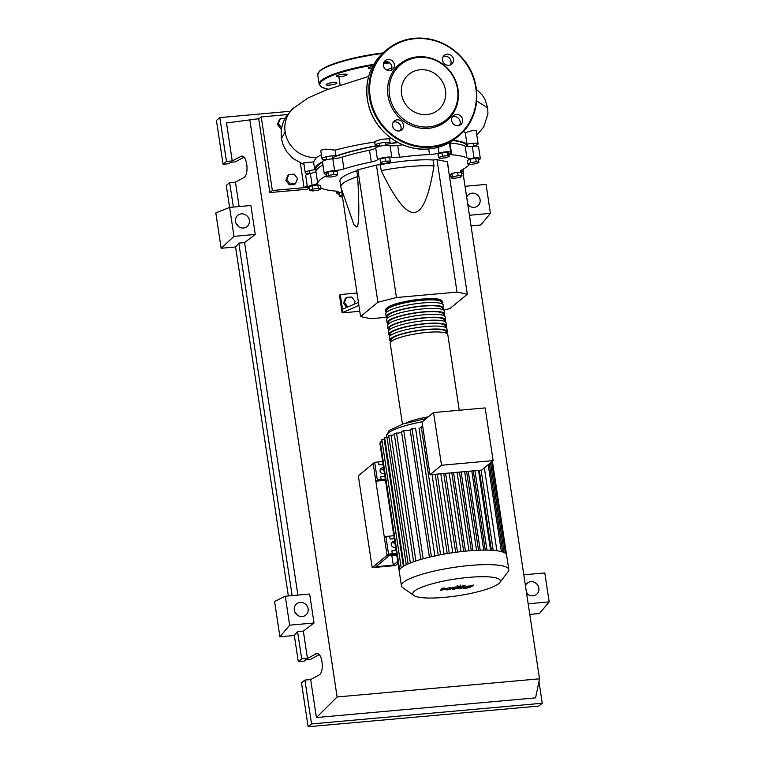 <?xml version="1.0" encoding="UTF-8"?>
<svg xmlns="http://www.w3.org/2000/svg" width="765" height="765" viewBox="0 0 765 765"><rect width="100%" height="100%" fill="white"/><g stroke="black" fill="none" stroke-linecap="round" stroke-linejoin="round"><path stroke-width="1.15" d="M467.444 146.526A76.682 14.64 171.4 0 0 452.689 140.55M398.068 142.548A76.682 14.64 171.4 0 0 385.761 144.336M379.775 145.34A76.682 14.64 171.4 0 0 332.546 157.571M322.514 162.228A76.682 14.64 171.4 0 0 318.756 164.771A76.682 14.64 171.4 0 0 315.859 169.696L316.022 170.815M347.673 307.023L344.48 302.405L346.43 297.461L351.757 296.983L355.132 301.448L354.013 304.279M346.717 307.434L343.514 303.198L344.48 302.405M343.514 303.198L345.464 298.254L346.43 297.461M356.997 293.043L340.301 294.535L339.478 295.223L342.146 312.885L358.852 305.321M358.412 302.376L342.529 309.251L340.301 294.535M359.76 311.298L342.146 312.885M342.969 312.197L342.529 309.251M436.987 159.646L447.276 161.769L467.31 294.219L457.021 292.096L436.987 159.646L433.095 159.99L433.984 165.881A54.592 10.423 171.4 0 0 381.209 170.614C395.17 199.531 406.196 213.454 414.276 212.402C422.452 212.001 429.022 196.49 433.984 165.881M443.652 310.169L449.954 308.563L467.31 294.219M457.021 292.096L396.461 297.528L377.91 302.242L360.564 316.586L341.114 187.97M377.91 302.242L357.877 169.782L376.428 165.077L380.32 164.724L381.209 170.614M357.657 176.591A54.592 10.423 171.4 0 0 340.817 186.995A54.592 10.423 171.4 0 0 340.894 187.329L353.899 224.681L356.767 226.995C359.148 225.398 359.445 208.596 357.657 176.591L356.767 170.71L357.877 169.782M360.564 316.586L370.843 318.709L386.411 317.312M396.461 297.528L376.428 165.077M340.817 186.995L339.928 181.114A54.592 10.423 -8.6 0 1 356.767 170.71M380.32 164.724A54.592 10.423 -8.6 0 1 433.095 159.99M448.778 171.695L448.787 171.016A54.592 10.423 171.4 0 0 448.768 170.672A54.592 10.423 171.4 0 0 448.51 169.954M447.621 164.064A54.592 10.423 -8.6 0 1 447.879 164.791L448.768 170.672M478.9 162.323L476.04 163.662L470.504 164.456L467.817 163.901L470.666 162.553L476.213 161.769L478.9 162.323L478.383 158.91L475.696 158.355L476.213 161.769M470.666 162.553L470.15 159.139L467.3 160.487L467.817 163.901M470.15 159.139L475.696 158.355M447.85 155.697L449.189 156.548L445.201 157.877L439.875 158.355L438.536 157.504L442.514 156.175L447.85 155.697L447.334 152.283L448.673 153.134L449.189 156.548M442.514 156.175L441.998 152.761L438.02 154.09L438.536 157.504M441.998 152.761L447.334 152.283M385.503 161.176L390.255 161.042L390.16 162.132L385.311 163.366L380.559 163.5L380.654 162.41L385.503 161.176L384.986 157.762L389.739 157.628L390.255 161.042M380.654 162.41L380.138 158.986L380.559 163.5M380.138 158.986L384.986 157.762M328.376 175.548L333.75 174.506L337.604 174.726L336.074 175.988L330.7 177.031L326.846 176.811L328.376 175.548L327.86 172.135L333.234 171.092L333.75 174.506M333.234 171.092L337.088 171.312L337.604 174.726M327.86 172.135L326.33 173.397L326.846 176.811M309.94 190.409L312.789 189.06L318.336 188.276L321.023 188.831L318.173 190.169L312.627 190.963L309.94 190.409L309.423 186.985L312.273 185.646L312.789 189.06M312.273 185.646L317.819 184.862L318.336 188.276M317.819 184.862L320.506 185.417L321.023 188.831M342.462 196.901L340.989 197.035L339.65 196.175L342.223 195.314M341.706 191.9L339.134 192.761L339.65 196.175M460.463 177.174L455.079 178.216L451.235 178.006L452.756 176.744L458.139 175.692L461.984 175.912L460.463 177.174M452.756 176.744L452.239 173.33L450.719 174.592L451.235 178.006M452.239 173.33L457.623 172.278L458.139 175.692M457.623 172.278L461.467 172.498L461.984 175.912M339.335 194.1A7.583 1.444 -8.6 0 1 336.963 193.421A7.583 1.444 -8.6 0 1 337.537 192.732A9.094 1.74 171.4 0 0 338.226 191.9A9.094 1.74 171.4 0 0 336.036 191.126A77.284 14.755 -8.6 0 1 320.898 188.008M469.452 164.236A77.284 14.755 -8.6 0 1 461.544 170.06A9.094 1.74 171.4 0 0 460.501 171.073A9.094 1.74 171.4 0 0 462.184 171.8A7.583 1.444 -8.6 0 1 463.59 172.412A7.583 1.444 -8.6 0 1 461.658 173.712M326.464 174.257A9.094 1.74 171.4 0 0 325.613 174.095A7.583 1.444 -8.6 0 1 324.217 173.492A7.583 1.444 -8.6 0 1 334.592 170.585A9.094 1.74 171.4 0 0 343.934 168.931A77.284 14.755 -8.6 0 1 371.274 161.989A9.094 1.74 171.4 0 0 377.489 159.694A7.583 1.444 -8.6 0 1 384.04 157.523A7.583 1.444 -8.6 0 1 391.823 157.284A9.094 1.74 171.4 0 0 399.483 157.255A77.284 14.755 -8.6 0 1 429.538 154.559A9.094 1.74 171.4 0 0 438.976 153.057A7.583 1.444 -8.6 0 1 446.674 151.814A7.583 1.444 -8.6 0 1 450.843 152.484A7.583 1.444 -8.6 0 1 450.269 153.172A9.094 1.74 171.4 0 0 449.581 153.994A9.094 1.74 171.4 0 0 451.761 154.769L449.983 142.998A9.094 1.74 -8.6 0 1 449.399 142.94M451.761 154.769A77.284 14.755 -8.6 0 1 466.927 157.896A9.094 1.74 171.4 0 0 474.061 158.078A7.583 1.444 -8.6 0 1 480.334 158.565A7.583 1.444 -8.6 0 1 478.517 159.828M449.983 142.998A77.284 14.755 -8.6 0 1 465.149 146.125L466.927 157.896M474.061 158.078L472.282 146.297A9.094 1.74 -8.6 0 1 465.149 146.125M399.483 157.255L397.704 145.484A9.094 1.74 -8.6 0 1 390.045 145.513L391.823 157.284M397.704 145.484A77.284 14.755 -8.6 0 1 402.887 144.834M343.934 168.931L342.156 157.16A9.094 1.74 -8.6 0 1 332.813 158.814L334.592 170.585M342.156 157.16A77.284 14.755 -8.6 0 1 369.495 150.217L371.274 161.989M377.489 159.694L375.711 147.922A9.094 1.74 -8.6 0 1 369.495 150.217M309.576 188.008A7.583 1.444 -8.6 0 1 307.473 187.339A7.583 1.444 -8.6 0 1 312.11 185.264A9.094 1.74 171.4 0 0 317.657 182.959A77.284 14.755 -8.6 0 1 326.263 175.845A9.094 1.74 171.4 0 0 326.665 175.615M317.657 182.959L315.878 171.188A77.284 14.755 -8.6 0 1 322.916 164.915M315.878 171.188A9.094 1.74 -8.6 0 1 310.332 173.492L312.11 185.264M450.862 175.539A9.094 1.74 171.4 0 0 449.39 175.74M324.217 173.492L322.438 161.711A7.583 1.444 -8.6 0 1 332.813 158.814M375.711 147.922A7.583 1.444 -8.6 0 1 382.251 145.752A7.583 1.444 -8.6 0 1 390.045 145.513M472.282 146.297A7.583 1.444 -8.6 0 1 478.555 146.794L480.334 158.565M307.473 187.339L305.684 175.558A7.583 1.444 -8.6 0 1 310.332 173.492M386.602 312.244A29.118 5.556 -8.6 0 1 385.321 310.934A29.118 5.556 -8.6 0 1 422.041 300.023A29.118 5.556 -8.6 0 1 442.897 302.223A29.118 5.556 -8.6 0 1 442.065 303.858M459.239 410.25L447.793 334.601A29.118 5.556 171.4 0 0 426.937 332.402A29.118 5.556 171.4 0 0 390.217 343.313L402.457 424.193M386.736 312.12L386.526 310.753A27.903 5.326 -8.6 0 1 421.716 300.291A27.903 5.326 -8.6 0 1 441.701 302.405L441.902 303.781M391.049 341.678A29.118 5.556 -8.6 0 1 389.777 340.368A29.118 5.556 -8.6 0 1 426.497 329.457A29.118 5.556 -8.6 0 1 447.353 331.656A29.118 5.556 -8.6 0 1 446.521 333.291M447.353 331.656L446.903 328.721A29.118 5.556 171.4 0 0 426.048 326.512A29.118 5.556 171.4 0 0 389.328 337.422L389.777 340.368M390.16 335.797A29.118 5.556 -8.6 0 1 388.888 334.477A29.118 5.556 -8.6 0 1 425.608 323.566A29.118 5.556 -8.6 0 1 446.454 325.775A29.118 5.556 -8.6 0 1 445.632 327.401M446.454 325.775L446.014 322.83A29.118 5.556 171.4 0 0 425.158 320.621A29.118 5.556 171.4 0 0 388.438 331.532L388.888 334.477M389.27 329.906A29.118 5.556 -8.6 0 1 387.998 328.596A29.118 5.556 -8.6 0 1 424.709 317.685A29.118 5.556 -8.6 0 1 445.565 319.885A29.118 5.556 -8.6 0 1 444.742 321.52M445.565 319.885L445.125 316.94A29.118 5.556 171.4 0 0 424.269 314.74A29.118 5.556 171.4 0 0 387.549 325.651L387.998 328.596M388.381 324.016A29.118 5.556 -8.6 0 1 387.109 322.706A29.118 5.556 -8.6 0 1 423.82 311.795A29.118 5.556 -8.6 0 1 444.675 313.994A29.118 5.556 -8.6 0 1 443.853 315.629M444.675 313.994L444.236 311.059A29.118 5.556 171.4 0 0 423.38 308.85A29.118 5.556 171.4 0 0 386.66 319.76L387.109 322.706M387.492 318.135A29.118 5.556 -8.6 0 1 386.22 316.815A29.118 5.556 -8.6 0 1 422.93 305.904A29.118 5.556 -8.6 0 1 443.786 308.113A29.118 5.556 -8.6 0 1 442.964 309.739M443.786 308.113L443.346 305.168A29.118 5.556 171.4 0 0 422.49 302.969A29.118 5.556 171.4 0 0 385.77 313.88L386.22 316.815M387.626 318.011L387.415 316.634A27.903 5.326 -8.6 0 1 422.605 306.182A27.903 5.326 -8.6 0 1 442.591 308.295L442.792 309.662M388.515 323.901L388.304 322.524A27.903 5.326 -8.6 0 1 423.494 312.072A27.903 5.326 -8.6 0 1 443.48 314.176L443.69 315.553M389.404 329.782L389.194 328.415A27.903 5.326 -8.6 0 1 424.384 317.953A27.903 5.326 -8.6 0 1 444.369 320.066L444.58 321.443M390.293 335.672L390.083 334.295A27.903 5.326 -8.6 0 1 425.273 323.844A27.903 5.326 -8.6 0 1 445.259 325.957L445.469 327.324M391.183 341.553L390.972 340.186A27.903 5.326 -8.6 0 1 426.162 329.725A27.903 5.326 -8.6 0 1 446.148 331.838L446.358 333.215M395.572 547.013A3.031 2.84 -129.6 0 1 392.168 542.041A3.031 2.84 -129.6 0 1 394.75 541.544M395.17 544.364A3.031 2.84 50.4 0 0 391.537 542.796M384.441 473.43A3.031 2.84 -129.6 0 1 381.037 468.457A3.031 2.84 -129.6 0 1 383.619 467.96M384.04 470.781A3.031 2.84 50.4 0 0 380.406 469.203M444.513 597.36A44.303 8.463 171.4 0 0 499.794 582.509A44.303 8.463 171.4 0 0 468.649 577.393A44.303 8.463 171.4 0 0 413.855 595.505A44.303 8.463 171.4 0 0 444.513 597.36M499.794 582.509L508.065 571.723A54.286 10.366 171.4 0 0 508.792 569.581A54.286 10.366 171.4 0 0 469.901 565.469A54.286 10.366 171.4 0 0 401.443 585.808A54.286 10.366 171.4 0 0 402.763 587.654L413.855 595.505M508.792 569.581L506.593 555.055A54.286 10.366 171.4 0 0 506.573 554.969A54.286 10.366 171.4 0 0 505.483 553.382A54.286 10.366 171.4 0 0 502.567 551.948A54.286 10.366 171.4 0 0 496.552 550.704A54.286 10.366 171.4 0 0 490.04 550.188A54.286 10.366 171.4 0 0 483.002 550.111A54.286 10.366 171.4 0 0 475.534 550.37A54.286 10.366 171.4 0 0 467.702 550.943A54.286 10.366 171.4 0 0 459.516 551.804A54.286 10.366 171.4 0 0 450.948 552.98A54.286 10.366 171.4 0 0 441.969 554.501A54.286 10.366 171.4 0 0 432.464 556.461A54.286 10.366 171.4 0 0 421.63 559.205A54.286 10.366 171.4 0 0 414.114 561.577A54.286 10.366 171.4 0 0 408.434 563.776A54.286 10.366 171.4 0 0 404.216 565.842A54.286 10.366 171.4 0 0 401.3 567.802A54.286 10.366 171.4 0 0 399.626 569.638A54.286 10.366 171.4 0 0 399.244 571.283A54.286 10.366 171.4 0 0 399.253 571.369L379.861 443.107L382.156 442.419M491.379 550.255L479.282 470.322M430.016 474.74L481.644 470.112L493.119 460.616L441.501 465.244L430.016 474.74L422.051 422.051L433.535 412.555L485.153 407.927L493.119 460.616M441.501 465.244L433.535 412.555M485.259 550.092L473.267 470.858M478.507 550.226L466.602 471.46M471.297 550.647L459.421 472.101M463.676 551.336L451.799 472.789M455.653 552.301L443.738 473.506M447.209 553.583L435.218 474.271M438.259 555.218L419.086 428.448L422.682 426.229M396.069 550.312A12.135 2.314 -8.6 0 1 391.881 550.838L392.33 553.784A12.135 2.314 171.4 0 0 396.519 553.258M394.31 538.684L390.102 539.067A12.135 2.314 171.4 0 0 394.291 538.541M392.33 553.784L388.553 554.118L385.885 536.456L389.662 536.122L390.102 539.067M393.851 535.596A12.135 2.314 -8.6 0 1 389.662 536.122M384.852 476.136A12.135 2.314 -8.6 0 1 380.664 476.662L381.113 479.607A12.135 2.314 171.4 0 0 385.302 479.081M383.093 464.518L378.885 464.891A12.135 2.314 171.4 0 0 383.074 464.365M381.113 479.607L377.336 479.951L374.668 462.29L378.445 461.945L378.885 464.891M382.624 461.419A12.135 2.314 -8.6 0 1 378.445 461.945M399.617 569.696L380.215 441.434L382.003 440.812M384.824 438.909L381.831 439.655L401.223 567.86M388.907 436.911L384.652 437.771L404.035 565.947M423.15 558.785L403.777 430.676L410.183 430.093L429.404 557.169M403.777 430.676L401.482 431.355L420.855 559.435M394.396 434.788L388.735 435.773L408.108 563.92M401.654 432.502L394.224 433.64L413.597 561.759M410.183 430.093L412.019 428.582L415.481 428.266M384.04 473.602A3.031 2.84 50.4 0 0 384.346 472.77M385.484 480.315L375.854 481.175L377.336 479.951M375.854 481.175L373.177 463.514L374.668 462.29M395.17 547.185A3.031 2.84 50.4 0 0 395.476 546.353M385.885 536.456L384.393 537.69L387.071 555.352L372.201 567.649L358.307 475.811L373.177 463.514L387.071 555.352L396.7 554.482L387.071 555.352L388.553 554.118M470.513 586.229L465.981 587.635L469.949 586.774M466.564 587.08L465.981 587.635M467.052 586.239L463.418 588.161L465.847 588.199L469.452 587.616L473.086 585.694L467.052 586.239M473.133 584.862L473.086 585.694M463.064 587.013L463.418 588.161M458.264 588.266C457.432 588.677 457.939 588.83 459.765 588.715L462.137 588.065L460.769 588.008L465.751 585.368L463.322 585.588L457.919 588.591L457.766 587.596M460.358 586.124L457.413 586.382L460.358 586.124L460.272 585.024M457.413 586.382L457.202 585.493M458.082 587.396C458.914 586.985 458.407 586.832 456.571 586.946L453.349 587.233L449.198 588.878L450.088 587.53L443.318 589.404L444.647 588.017L442.141 588.237L440.382 590.456L447.468 588.534L446.569 589.901L448.692 589.71L454.391 587.577L455.586 587.654L452.325 589.385L454.754 589.165L458.082 587.396L458.283 586.076M391.843 555.533L393.296 565.144L397.762 561.453M396.796 555.084L389.127 555.773L375.911 566.702L393.296 565.144M372.201 567.649L395.352 565.565L398.039 563.346M294.114 174.143L297.489 178.608L295.539 183.562L290.212 184.04L286.837 179.565L288.788 174.621L294.114 174.143M290.212 184.04L289.256 184.834L294.582 184.355L295.539 183.562M289.256 184.834L285.88 180.358L286.837 179.565M285.88 180.358L287.831 175.415L288.788 174.621M281.635 127.956L278.374 123.643L280.334 118.699L285.154 118.259M281.482 128.845L280.793 128.903L277.418 124.437L278.374 123.643M280.793 128.903L281.577 128.262M277.418 124.437L279.368 119.483L280.334 118.699M326.684 159.407A7.583 1.444 -8.6 0 1 321.989 158.776A7.583 1.444 -8.6 0 1 327.477 156.519A7.583 1.444 -8.6 0 1 336.017 155.964A77.791 14.851 -8.6 0 1 376.074 145.799A7.583 1.444 -8.6 0 1 375.166 145.273A7.583 1.444 -8.6 0 1 382.443 142.711A7.583 1.444 -8.6 0 1 390.16 143.007A7.583 1.444 -8.6 0 1 389.882 143.476A77.791 14.851 -8.6 0 1 397.743 142.376M375.166 145.273L374.601 141.544L381.419 139.297L391.661 138.589M336.017 155.964L335.127 150.112C347.587 146.775 361.042 144.049 375.491 141.946M321.989 158.776L320.822 150.982L321.338 150.083L325.211 149.127L335.127 150.112M309.94 173.253A7.583 1.444 -8.6 0 1 305.245 172.622A7.583 1.444 -8.6 0 1 314.75 169.782L313.564 161.912L316.567 157.332L321.396 154.826M314.75 169.782A77.791 14.851 -8.6 0 1 322.438 161.759M305.245 172.622L303.762 162.849L313.564 161.912M463.408 131.408L465.273 132.651L467.023 144.222A7.583 1.444 -8.6 0 1 478.106 143.849A7.583 1.444 -8.6 0 1 473.812 145.838M453.129 140.244A77.791 14.851 -8.6 0 1 467.023 144.222M465.273 132.651L472.435 130.557L476.06 130.289L478.106 143.849M368.682 76.414L325.89 90.088L308.123 97.939L292.632 108.821A28.63 26.785 50.4 0 0 285.144 131.991A28.63 26.785 50.4 0 0 316.567 157.332M304.04 164.647L292.947 158.46L286.521 151.499L283.136 145.044L281.424 138.551L285.144 131.982M307.205 185.599L304.078 187.674L300.358 163.098M307.473 187.377L272.35 190.523L261.228 116.94L287.497 114.578M450.977 176.333L449.495 176.466M308.897 187.941L307.367 189.213L269.873 192.57L258.742 118.986L261.228 116.94M269.873 192.57L272.35 190.523M371.589 68.582A5.46 1.042 -8.6 0 1 369.046 68.506A5.46 1.042 -8.6 0 1 368.367 68.123A5.46 1.042 -8.6 0 1 372.651 66.431M340.157 76.691A5.46 1.042 -8.6 0 1 336.246 76.271A5.46 1.042 -8.6 0 1 343.131 74.224A5.46 1.042 -8.6 0 1 347.042 74.645A5.46 1.042 -8.6 0 1 340.157 76.691M334.142 84.36A5.46 1.042 -8.6 0 1 326.129 84.638A5.46 1.042 -8.6 0 1 328.902 83.28A5.46 1.042 -8.6 0 1 336.925 83.002A5.46 1.042 -8.6 0 1 334.142 84.36M417.604 56.83A36.835 34.454 50.4 0 0 387.989 95.721A36.835 34.454 50.4 0 0 428.419 128.329A36.835 34.454 50.4 0 0 458.044 89.438A36.835 34.454 50.4 0 0 417.604 56.83M428.763 126.904A35.783 33.478 -129.6 0 1 389.481 95.223A35.783 33.478 -129.6 0 1 418.254 57.442A35.783 33.478 -129.6 0 1 457.537 89.123A35.783 33.478 -129.6 0 1 428.763 126.904M389.729 70.648A5.766 5.393 50.4 0 0 393.899 63.007A5.766 5.393 50.4 0 0 385.206 60.617A5.766 5.393 50.4 0 0 389.729 70.648M384.135 61.841A5.766 5.393 -129.6 0 1 391.145 70.313M448.864 65.341A5.766 5.393 50.4 0 0 453.033 57.71A5.766 5.393 50.4 0 0 444.35 55.31A5.766 5.393 50.4 0 0 448.864 65.341M443.27 56.534A5.766 5.393 -129.6 0 1 450.279 65.015M457.996 125.699A5.766 5.393 50.4 0 0 462.165 118.059A5.766 5.393 50.4 0 0 453.473 115.668A5.766 5.393 50.4 0 0 457.996 125.699M452.402 116.892A5.766 5.393 -129.6 0 1 459.411 125.374M398.852 131.006A5.766 5.393 50.4 0 0 403.031 123.366A5.766 5.393 50.4 0 0 394.338 120.975A5.766 5.393 50.4 0 0 398.852 131.006M393.267 122.199A5.766 5.393 -129.6 0 1 400.277 130.672M426.899 114.568A23.074 21.592 50.4 0 0 438.221 109.959A23.074 21.592 50.4 0 0 443.614 83.978A23.074 21.592 50.4 0 0 420.119 69.768A23.074 21.592 50.4 0 0 408.806 74.387A23.074 21.592 50.4 0 0 403.404 100.368A23.074 21.592 50.4 0 0 426.899 114.568M243.509 227.999A7.277 6.809 -129.6 0 1 237.8 215.328A7.277 6.809 -129.6 0 1 248.778 218.35A7.277 6.809 -129.6 0 1 243.509 227.999M302.271 616.523A7.277 6.809 -129.6 0 1 296.562 603.853A7.277 6.809 -129.6 0 1 307.54 606.875A7.277 6.809 -129.6 0 1 302.271 616.523M466.679 197.112A7.277 6.809 -129.6 0 1 479.492 197.657A7.277 6.809 -129.6 0 1 467.778 204.437M525.431 585.646A7.277 6.809 -129.6 0 1 538.244 586.181A7.277 6.809 -129.6 0 1 526.54 592.961M319.168 654.649L310.657 659.306L305.818 659.736L304.059 661.18L298.293 661.706L301.697 658.885L307.463 658.369L316.71 653.559C322.514 652.459 324.58 672.569 318.919 675.055L310.666 679.559L304.9 680.075L301.496 682.896L308.132 726.75L311.537 723.939L304.9 680.075M243.939 157.217L235.419 161.864L230.581 162.304L228.831 163.748L223.064 164.265L226.469 161.453L232.235 160.937L241.482 156.127C247.286 155.027 249.352 175.137 243.691 177.623L235.438 182.127L229.672 182.644L226.268 185.465L229.596 207.42M301.697 658.885L297.575 631.632L294.334 635.505L279.914 636.796L274.568 601.481L285.269 596.222L289.639 625.168L279.914 636.796M298.293 661.706L294.334 635.505M469.414 215.252L490.432 213.368L480.697 224.996L471.02 225.857M528.175 603.776L549.184 601.892L539.459 613.52L529.782 614.391M527.869 594.29A7.277 6.809 50.4 0 0 526.444 592.33M469.117 205.756A7.277 6.809 50.4 0 0 467.683 203.796M288.348 595.945L235.572 246.98L221.152 248.271L215.816 212.947L229.624 207.411L234.004 236.366L221.152 248.271M238.403 226.45A7.277 6.809 50.4 0 0 236.27 223.858M297.164 614.974A7.277 6.809 50.4 0 0 295.022 612.392M538.962 681.548L542.242 703.245L311.537 723.939M308.132 726.75L538.837 706.057L542.242 703.245M307.463 658.369L303.342 631.115L297.575 631.632M463.035 173.081L539.526 678.813L535.586 697.871L316.414 717.532L310.666 679.559M233.373 207.076L229.672 182.644M239.139 206.56L235.438 182.127M226.469 161.453L219.832 117.6L290.174 111.288M232.235 160.937L226.497 122.964L259.125 118.671M223.064 164.265L216.428 120.411L219.832 117.6M549.184 601.892L544.804 572.937L523.796 574.821M490.432 213.368L486.052 184.413L465.034 186.297M289.639 625.168L314.023 622.987L309.643 594.032L285.269 596.222M314.023 622.987L303.342 631.115M316.414 717.532L337.116 696.972L249.782 119.512M229.624 207.411L250.882 205.508L255.261 234.463L244.58 242.582L238.814 243.098L235.572 246.98M297.891 595.084L244.58 242.582M292.125 595.6L238.814 243.098M255.261 234.463L234.004 236.366M539.526 678.813L337.116 696.972M337.317 191.317L337.537 192.732M462.184 171.8L461.897 169.868M428.696 148.984L429.538 154.559M438.976 153.057L438.106 147.291M326.005 174.152L326.263 175.845M421.534 299.115A27.903 5.326 171.4 0 0 386.382 309.098M428.362 416.839A29.118 5.556 171.4 0 0 405.957 423.112M422.471 421.706A46.703 8.922 171.4 0 0 388.218 433.009A46.703 8.922 171.4 0 0 386.449 436.012L389.165 430.408L403.356 423.906L426.325 418.522M486.961 550.111L474.95 470.714M480.181 550.169L468.257 471.317M472.98 550.523L461.104 471.957M465.426 551.154L453.549 472.627M457.518 552.053L445.613 473.344M449.256 553.248L437.284 474.09M501.352 551.594L488.204 464.68M504.106 552.55L490.528 462.758M403.385 566.33L384.126 438.976M406.263 564.771L386.947 437.083M410.365 562.973L391.03 435.084M415.873 560.975L396.519 432.961M431.403 556.7L412.019 428.582M440.583 554.768L421.209 426.688M493.224 550.379L481.099 470.159M476.633 100.99L487.697 107.808L487.936 113.889L483.729 126.952L476.796 135.137M389.768 62.873A60.043 11.465 171.4 0 0 383.437 63.638M373.358 65.13A60.043 11.465 171.4 0 0 328.3 89.199M388.878 62.252A60.655 11.58 171.4 0 0 383.638 62.893M373.817 64.337A60.655 11.58 171.4 0 0 321.443 80.401A60.655 11.58 171.4 0 0 319.148 84.303L321.931 87.373L328.223 89.228M382.481 53.445A60.655 11.58 171.4 0 0 320.019 70.982A60.655 11.58 171.4 0 0 317.724 74.884L319.148 84.303M317.724 74.884L319.483 71.116L323.528 68.248L333.655 63.801L348.247 59.402L383.093 52.871A60.043 11.465 171.4 0 0 318.804 72.149M414.687 38.26A56.103 52.479 -129.6 0 1 471.737 72.828A56.103 52.479 -129.6 0 1 458.598 135.96A56.103 52.479 -129.6 0 1 431.087 147.167A56.103 52.479 -129.6 0 1 373.97 112.637A56.103 52.479 -129.6 0 1 387.1 49.476A56.103 52.479 -129.6 0 1 414.611 38.269C404.236 39.245 395.046 42.993 387.1 49.476L384.948 51.255A56.103 52.479 50.4 0 0 371.828 114.415A56.103 52.479 50.4 0 0 428.936 148.946A56.103 52.479 50.4 0 0 456.456 137.729C448.5 144.222 439.32 147.961 428.897 148.965C402.514 151.919 374.783 131.752 368.491 105.044C363.738 83.318 369.227 65.388 384.948 51.255M431.164 146.45A55.501 51.915 50.4 0 0 475.792 87.851A55.501 51.915 50.4 0 0 414.869 38.719A55.501 51.915 50.4 0 0 370.241 97.318A55.501 51.915 50.4 0 0 431.164 146.45M315.716 653.865L317.724 653.683M240.487 156.433L242.495 156.251M332.727 158.814L332.287 155.869M379.909 146.22L379.469 143.285M467.778 146.536L467.415 144.116M473.86 146.153L473.411 143.218M385.904 145.321L385.464 142.376M326.732 159.722L326.292 156.777M309.988 173.569L309.538 170.624M449.351 142.625L450.843 152.484M463.102 169.218L463.59 172.412M336.629 191.183L336.963 193.421M442.897 302.223C441.061 299.239 440.477 298.13 421.601 299.086C404.264 301.056 385.197 305.015 385.321 310.934M483.757 550.102L471.795 470.991M476.547 550.322L464.642 471.632M468.974 550.829L457.097 472.311M449.16 473.028L461.046 551.622M440.822 473.774L452.765 552.712M386.449 436.012L386.621 437.121M489.342 463.743L502.691 551.986M492.402 461.219L506.573 554.969M491.666 461.821L505.522 553.401M415.548 428.151L434.95 556.413M444.073 554.118L432.043 474.558M496.877 550.752L484.341 467.874M490.575 550.217L478.498 470.389M399.244 571.283L401.443 585.808M389.567 139.077L390.16 143.007M281.424 138.551L281.137 131.819C281.625 126.11 283.28 121.061 286.091 116.672L293.464 108.047M476.423 89.362L482.093 94.87L484.8 99.029L487.697 107.808M338.866 76.768L340.157 85.259M386.516 69.969L391.938 67.808M456.456 137.729L458.598 135.96C480.487 118.824 482.983 82.61 463.877 59.928C450.623 44.332 434.214 37.112 414.649 38.25"/></g></svg>
